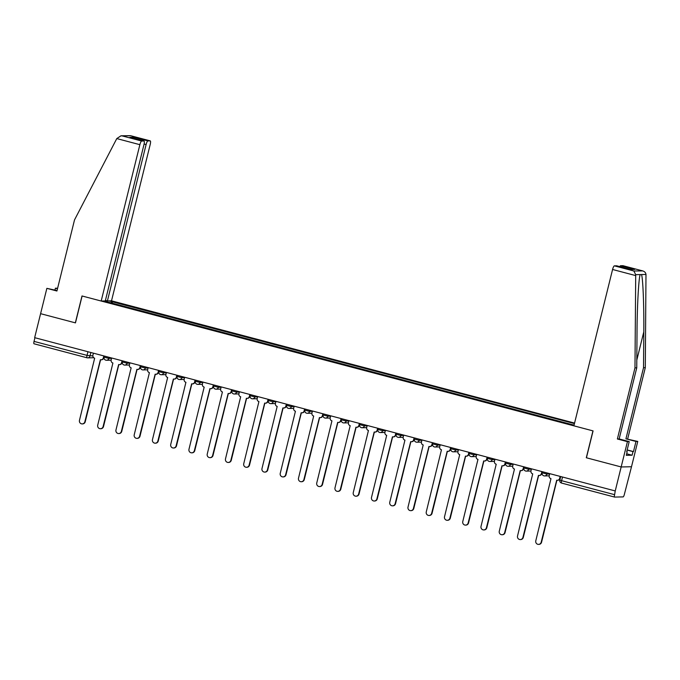 <?xml version="1.0" encoding="UTF-8"?>
<svg xmlns="http://www.w3.org/2000/svg" width="680" height="680" viewBox="0 0 680 680"><rect width="100%" height="100%" fill="white"/><g stroke="black" fill="none" stroke-linecap="round" stroke-linejoin="round"><path stroke-width="1.02" d="M574.566 423.079L111.511 300.824L150.203 144.475A3.731 0.867 104.8 0 0 150.255 140.879A3.731 0.867 104.8 0 0 150.195 140.879L147.908 140.921A3.731 0.867 104.8 0 0 146.106 144.559L144.101 144.024M586.423 457.785L593.079 430.899L573.886 425.833L612.578 269.484A3.731 0.867 -75.2 0 1 614.38 265.854L633.862 270.997L635.707 274.661L634.976 367.863L617.372 438.991L627.436 441.643L621.171 466.956L586.304 457.75L621.171 466.956L631.499 466.752L624.333 494.479A2.49 0.578 104.8 0 1 623.135 496.901L614.618 497.08A2.49 0.578 104.8 0 1 614.575 497.071L561.578 483.081A2.49 0.578 -75.2 0 1 561.578 483.081A2.49 0.578 -75.2 0 1 561.612 480.683L614.61 494.675A2.49 0.578 104.8 0 0 614.575 497.071M57.035 290.538L46.861 288.354L34.654 337.662L615.238 490.943L621.171 466.956L631.499 466.752L637.763 441.43L635.987 441.473L625.923 438.812L637.763 441.43M586.304 457.75L592.96 430.874L82.11 295.995L75.463 322.881L40.596 313.675L75.344 322.847L81.999 295.962L101.184 301.027L139.876 144.679L116.781 138.584L120.981 135.796L122.196 135.906L141.678 141.049A3.731 0.867 104.8 0 0 139.876 144.679M86.963 357.765L34.042 343.791A2.49 0.578 -75.2 0 1 34 343.782A2.49 0.578 -75.2 0 1 34.034 341.394L87.04 355.385L92.837 355.938M34.935 337.739L34.034 341.394M614.61 494.675L615.238 490.943M574.064 425.136L103.819 300.976M108.876 300.875L111.8 301.648L111.087 303.093M574.438 423.598L111.8 301.648M112.081 303.356L112.506 301.631M549.729 473.654L549.227 475.66A2.49 2.414 -91.2 0 0 550.97 478.686L535.789 540.821A2.865 2.78 -91.2 0 0 538.534 544.391A2.865 2.78 -91.2 0 0 541.169 542.24L556.707 480.199A2.49 2.414 -91.2 0 0 559.64 478.414L560.031 478.406A2.49 2.414 88.8 0 1 557.744 480.275L557.354 480.284M560.507 476.493L560.031 478.406M556.903 480.241L541.56 542.232A2.865 2.78 88.8 0 1 538.925 544.383L538.534 544.391M560.141 476.399L559.64 478.414M531.471 468.835L530.978 470.84A2.49 2.414 -91.2 0 0 532.721 473.866L517.531 536.001A2.865 2.78 -91.2 0 0 520.285 539.571A2.865 2.78 -91.2 0 0 522.912 537.421L538.458 475.388A2.49 2.414 -91.2 0 0 541.39 473.594L541.781 473.586A2.49 2.414 88.8 0 1 539.495 475.456L539.104 475.464M542.258 471.682L541.781 473.586M538.645 475.422L523.303 537.413A2.865 2.78 88.8 0 1 520.676 539.563L520.285 539.571M541.892 471.58L541.39 473.594M513.221 464.015L512.729 466.021A2.49 2.414 -91.2 0 0 514.471 469.047L499.281 531.182A2.865 2.78 -91.2 0 0 502.027 534.752A2.865 2.78 -91.2 0 0 504.662 532.601L520.2 470.568A2.49 2.414 -91.2 0 0 523.141 468.775L523.532 468.767A2.49 2.414 88.8 0 1 521.237 470.637L520.846 470.645M524 466.863L523.532 468.767M520.395 470.611L505.053 532.593A2.865 2.78 88.8 0 1 502.418 534.744L502.027 534.752M523.634 466.76L523.141 468.775M625.923 438.812L643.527 367.693L645.303 367.659L645.983 274.457C645.736 272.603 644.538 271.397 642.379 270.819L622.897 265.676A3.731 0.867 -75.2 0 1 622.957 265.685A3.731 0.867 -75.2 0 1 623.008 265.71M643.527 367.693L643.798 331.84C644.079 306.365 642.94 277.865 641.504 274.55L640.186 274.575L640.05 275.085M645.303 367.659L627.7 438.779M614.38 265.854L616.667 265.803A3.731 0.867 -75.2 0 1 616.726 265.812A3.731 0.867 -75.2 0 1 616.777 265.837M626.739 451.605L627.189 451.724L626.297 455.337L632.102 455.226L632.995 451.605L627.121 450.058M627.189 451.724L626.705 451.733L629.212 441.609L627.436 441.643M627.156 449.93L633.479 451.596L635.987 441.473M633.479 451.596L632.995 451.605M617.372 438.991L619.149 438.948L629.212 441.609M634.976 367.863L636.752 367.829L619.149 438.948M635.707 274.661L640.186 274.575C638.698 277.95 637.126 306.51 637.024 331.976L636.752 367.829M619.794 266.62A3.731 0.867 -75.2 0 1 620.611 265.727L622.897 265.676M632.102 455.226L626.679 453.789M630.351 269.416L616.667 265.803M620.611 265.727L634.644 269.433L630.258 269.382M622.957 265.685L642.668 270.895L633.862 270.997M116.781 138.584L74.519 219.895L56.924 291.014L46.861 288.354M111.511 300.824L107.415 300.909L146.106 144.559M54.961 289.995L55.403 288.184L57.604 288.26M57.485 288.736L55.403 288.184M101.184 301.027L105.281 300.951L143.973 144.602A3.731 0.867 104.8 0 0 144.024 141.006A3.731 0.867 104.8 0 0 143.964 140.998L141.678 141.049M105.417 300.381L107.415 300.909M135.354 138.72L133.867 137.215L147.908 140.921M143.964 140.998L130.5 137.445M150.195 140.879L130.534 135.677L120.981 135.796M494.972 459.195L494.471 461.202A2.49 2.414 -91.2 0 0 496.213 464.236L481.023 526.362A2.865 2.78 -91.2 0 0 483.777 529.933A2.865 2.78 -91.2 0 0 486.412 527.782L501.95 465.749A2.49 2.414 -91.2 0 0 504.883 463.956L505.274 463.947A2.49 2.414 88.8 0 1 502.988 465.817L502.596 465.825M505.75 462.043L505.274 463.947M502.137 465.791L486.804 527.774A2.865 2.78 88.8 0 1 484.168 529.924L483.777 529.933M505.385 461.941L504.883 463.956M476.714 454.376L476.221 456.382A2.49 2.414 -91.2 0 0 477.963 459.416L462.774 521.543A2.865 2.78 -91.2 0 0 465.519 525.113A2.865 2.78 -91.2 0 0 468.154 522.962L483.692 460.929A2.49 2.414 -91.2 0 0 486.633 459.136L487.024 459.127A2.49 2.414 88.8 0 1 484.738 460.998L484.347 461.006M487.492 457.223L487.024 459.127M483.888 460.972L468.546 522.954A2.865 2.78 88.8 0 1 465.919 525.104L465.519 525.113M487.127 457.121L486.633 459.136M458.464 449.556L457.963 451.562A2.49 2.414 -91.2 0 0 459.714 454.597L444.524 516.723A2.865 2.78 -91.2 0 0 447.27 520.293A2.865 2.78 -91.2 0 0 449.905 518.143L465.443 456.11A2.49 2.414 -91.2 0 0 468.384 454.317L468.775 454.308A2.49 2.414 88.8 0 1 466.48 456.178L466.089 456.187M469.242 452.404L468.775 454.308M465.638 456.152L450.296 518.135A2.865 2.78 88.8 0 1 447.661 520.285L447.27 520.293M468.877 452.302L468.384 454.317M440.215 444.737L439.713 446.743A2.49 2.414 -91.2 0 0 441.456 449.777L426.267 511.904A2.865 2.78 -91.2 0 0 429.021 515.474A2.865 2.78 -91.2 0 0 431.647 513.323L447.193 451.29A2.49 2.414 -91.2 0 0 450.126 449.497L450.517 449.488A2.49 2.414 88.8 0 1 448.231 451.358L447.839 451.367M450.993 447.585L450.517 449.488M447.381 451.333L432.046 513.315A2.865 2.78 88.8 0 1 429.411 515.465L429.021 515.474M450.627 447.483L450.126 449.497M421.957 439.917L421.464 441.923A2.49 2.414 -91.2 0 0 423.207 444.958L408.017 507.085A2.865 2.78 -91.2 0 0 410.762 510.654A2.865 2.78 -91.2 0 0 413.398 508.504L428.935 446.471A2.49 2.414 -91.2 0 0 431.876 444.677L432.267 444.669A2.49 2.414 88.8 0 1 429.973 446.539L429.582 446.548M432.735 442.765L432.267 444.669M429.131 446.513L413.788 508.495A2.865 2.78 88.8 0 1 411.153 510.646L410.762 510.654M432.37 442.663L431.876 444.677M403.707 435.098L403.206 437.104A2.49 2.414 -91.2 0 0 404.949 440.138L389.767 502.265A2.865 2.78 -91.2 0 0 392.513 505.835A2.865 2.78 -91.2 0 0 395.148 503.685L410.686 441.651A2.49 2.414 -91.2 0 0 413.618 439.858L414.01 439.85A2.49 2.414 88.8 0 1 411.723 441.719L411.332 441.728M414.486 437.945L414.01 439.85M410.873 441.694L395.539 503.676A2.865 2.78 88.8 0 1 392.904 505.827L392.513 505.835M414.12 437.844L413.618 439.858M385.45 430.278L384.957 432.284A2.49 2.414 -91.2 0 0 386.699 435.319L371.51 497.445A2.865 2.78 -91.2 0 0 374.263 501.015A2.865 2.78 -91.2 0 0 376.89 498.865L392.428 436.832A2.49 2.414 -91.2 0 0 395.369 435.038L395.76 435.03A2.49 2.414 88.8 0 1 393.474 436.9L393.082 436.909M396.227 433.126L395.76 435.03M392.624 436.875L377.281 498.856A2.865 2.78 88.8 0 1 374.654 501.007L374.263 501.015M395.862 433.024L395.369 435.038M367.2 425.459L366.699 427.465A2.49 2.414 -91.2 0 0 368.45 430.5L353.26 492.626A2.865 2.78 -91.2 0 0 356.005 496.196A2.865 2.78 -91.2 0 0 358.64 494.046L374.178 432.012A2.49 2.414 -91.2 0 0 377.12 430.219L377.51 430.21A2.49 2.414 88.8 0 1 375.216 432.08L374.825 432.089M377.978 428.306L377.51 430.21M374.374 432.055L359.031 494.037A2.865 2.78 88.8 0 1 356.397 496.188L356.005 496.196M377.613 428.213L377.12 430.219M348.95 420.639L348.449 422.654A2.49 2.414 -91.2 0 0 350.192 425.68L335.002 487.806A2.865 2.78 -91.2 0 0 337.756 491.377A2.865 2.78 -91.2 0 0 340.391 489.226L355.929 427.193A2.49 2.414 -91.2 0 0 358.861 425.399L359.252 425.391A2.49 2.414 88.8 0 1 356.966 427.261L356.575 427.269M359.728 423.487L359.252 425.391M356.116 427.236L340.782 489.217A2.865 2.78 88.8 0 1 338.147 491.368L337.756 491.377M359.363 423.394L358.861 425.399M330.692 415.82L330.2 417.834A2.49 2.414 -91.2 0 0 331.942 420.861L316.752 482.987A2.865 2.78 -91.2 0 0 319.498 486.557A2.865 2.78 -91.2 0 0 322.133 484.406L337.671 422.374A2.49 2.414 -91.2 0 0 340.612 420.58L341.003 420.572A2.49 2.414 88.8 0 1 338.708 422.442L338.317 422.45M341.471 418.668L341.003 420.572M337.866 422.416L322.524 484.398A2.865 2.78 88.8 0 1 319.889 486.548L319.498 486.557M341.105 418.574L340.612 420.58M312.443 411L311.942 413.015A2.49 2.414 -91.2 0 0 313.684 416.041L298.503 478.167A2.865 2.78 -91.2 0 0 301.249 481.738A2.865 2.78 -91.2 0 0 303.883 479.587L319.422 417.554A2.49 2.414 -91.2 0 0 322.354 415.76L322.745 415.752A2.49 2.414 88.8 0 1 320.458 417.622L320.067 417.63M323.221 413.848L322.745 415.752M319.608 417.596L304.274 479.579A2.865 2.78 88.8 0 1 301.639 481.729L301.249 481.738M322.856 413.754L322.354 415.76M294.185 406.181L293.692 408.195A2.49 2.414 -91.2 0 0 295.435 411.221L280.245 473.348A2.865 2.78 -91.2 0 0 282.999 476.918A2.865 2.78 -91.2 0 0 285.625 474.767L301.172 412.734A2.49 2.414 -91.2 0 0 304.104 410.941L304.495 410.933A2.49 2.414 88.8 0 1 302.209 412.802L301.818 412.811M304.963 409.028L304.495 410.933M301.359 412.777L286.017 474.759A2.865 2.78 88.8 0 1 283.39 476.91L282.999 476.918M304.606 408.935L304.104 410.941M275.935 401.361L275.434 403.376A2.49 2.414 -91.2 0 0 277.185 406.402L261.995 468.529A2.865 2.78 -91.2 0 0 264.741 472.098A2.865 2.78 -91.2 0 0 267.376 469.948L282.914 407.915A2.49 2.414 -91.2 0 0 285.855 406.122L286.246 406.113A2.49 2.414 88.8 0 1 283.951 407.983L283.56 407.991M286.714 404.209L286.246 406.113M283.109 407.957L267.767 469.94A2.865 2.78 88.8 0 1 265.132 472.09L264.741 472.098M286.348 404.115L285.855 406.122M257.686 396.542L257.185 398.556A2.49 2.414 -91.2 0 0 258.927 401.582L243.737 463.709A2.865 2.78 -91.2 0 0 246.492 467.279A2.865 2.78 -91.2 0 0 249.126 465.129L264.664 403.096A2.49 2.414 -91.2 0 0 267.597 401.302L267.988 401.293A2.49 2.414 88.8 0 1 265.701 403.163L265.31 403.172M268.464 399.389L267.988 401.293M264.851 403.138L249.518 465.12A2.865 2.78 88.8 0 1 246.882 467.279L246.492 467.279M268.099 399.296L267.597 401.302M239.428 391.723L238.935 393.737A2.49 2.414 -91.2 0 0 240.677 396.763L225.488 458.889A2.865 2.78 -91.2 0 0 228.233 462.46A2.865 2.78 -91.2 0 0 230.869 460.309L246.406 398.276A2.49 2.414 -91.2 0 0 249.348 396.482L249.738 396.474A2.49 2.414 88.8 0 1 247.444 398.344L247.052 398.352M250.206 394.57L249.738 396.474M246.602 398.319L231.259 460.3A2.865 2.78 88.8 0 1 228.625 462.46L228.233 462.46M249.84 394.476L249.348 396.482M221.178 386.903L220.677 388.918A2.49 2.414 -91.2 0 0 222.419 391.944L207.238 454.07A2.865 2.78 -91.2 0 0 209.984 457.648A2.865 2.78 -91.2 0 0 212.619 455.489L228.157 393.457A2.49 2.414 -91.2 0 0 231.089 391.663L231.48 391.654A2.49 2.414 88.8 0 1 229.194 393.524L228.803 393.533M231.956 389.75L231.48 391.654M228.352 393.499L213.01 455.489A2.865 2.78 88.8 0 1 210.375 457.64L209.984 457.648M231.591 389.657L231.089 391.663M202.92 382.083L202.428 384.098A2.49 2.414 -91.2 0 0 204.17 387.124L188.981 449.25A2.865 2.78 -91.2 0 0 191.734 452.829A2.865 2.78 -91.2 0 0 194.361 450.67L209.907 388.637A2.49 2.414 -91.2 0 0 212.84 386.844L213.231 386.835A2.49 2.414 88.8 0 1 210.944 388.705L210.554 388.714M213.707 384.931L213.231 386.835M210.094 388.679L194.752 450.67A2.865 2.78 88.8 0 1 192.125 452.82L191.734 452.829M213.341 384.837L212.84 386.844M184.671 377.264L184.178 379.278A2.49 2.414 -91.2 0 0 185.92 382.304L170.731 444.431A2.865 2.78 -91.2 0 0 173.476 448.01A2.865 2.78 -91.2 0 0 176.112 445.859L191.649 383.817A2.49 2.414 -91.2 0 0 194.59 382.024L194.981 382.015A2.49 2.414 88.8 0 1 192.686 383.885L192.295 383.894M195.449 380.111L194.981 382.015M191.845 383.86L176.502 445.85A2.865 2.78 88.8 0 1 173.868 448.001L173.476 448.01M195.083 380.018L194.59 382.024M166.421 372.453L165.92 374.459A2.49 2.414 -91.2 0 0 167.662 377.485L152.473 439.612A2.865 2.78 -91.2 0 0 155.227 443.19A2.865 2.78 -91.2 0 0 157.862 441.039L173.4 378.998A2.49 2.414 -91.2 0 0 176.332 377.204L176.724 377.196A2.49 2.414 88.8 0 1 174.437 379.066L174.046 379.075M177.2 375.292L176.724 377.196M173.587 379.041L158.253 441.031A2.865 2.78 88.8 0 1 155.618 443.181L155.227 443.19M176.834 375.199L176.332 377.204M148.163 367.633L147.67 369.639A2.49 2.414 -91.2 0 0 149.413 372.666L134.224 434.792A2.865 2.78 -91.2 0 0 136.969 438.37A2.865 2.78 -91.2 0 0 139.604 436.22L155.142 374.178A2.49 2.414 -91.2 0 0 158.083 372.385L158.474 372.376A2.49 2.414 88.8 0 1 156.188 374.255L155.796 374.255M158.941 370.473L158.474 372.376M155.338 374.221L139.995 436.212A2.865 2.78 88.8 0 1 137.369 438.362L136.969 438.37M158.576 370.379L158.083 372.385M129.914 362.814L129.412 364.82A2.49 2.414 -91.2 0 0 131.155 367.846L115.974 429.973A2.865 2.78 -91.2 0 0 118.719 433.551A2.865 2.78 -91.2 0 0 121.355 431.4L136.893 369.359A2.49 2.414 -91.2 0 0 139.825 367.565L140.225 367.565A2.49 2.414 88.8 0 1 137.93 369.435L137.538 369.444M140.692 365.653L140.225 367.565M137.088 369.401L121.745 431.392A2.865 2.78 88.8 0 1 119.11 433.543L118.719 433.551M140.327 365.559L139.825 367.565M111.656 357.995L111.163 360A2.49 2.414 -91.2 0 0 112.906 363.026L97.716 425.161A2.865 2.78 -91.2 0 0 100.47 428.731A2.865 2.78 -91.2 0 0 103.097 426.581L118.643 364.539A2.49 2.414 -91.2 0 0 121.575 362.746L121.967 362.746A2.49 2.414 88.8 0 1 119.68 364.616L119.289 364.625M122.443 360.833L121.967 362.746M118.83 364.582L103.496 426.572A2.865 2.78 88.8 0 1 100.861 428.723L100.47 428.731M122.077 360.74L121.575 362.746M93.406 353.175L92.913 355.181A2.49 2.414 -91.2 0 0 94.656 358.207L79.466 420.342A2.865 2.78 -91.2 0 0 82.212 423.912A2.865 2.78 -91.2 0 0 84.847 421.762L100.385 359.72A2.49 2.414 -91.2 0 0 103.326 357.935L103.717 357.926A2.49 2.414 88.8 0 1 101.422 359.796L101.031 359.805M104.184 356.014L103.717 357.926M100.581 359.762L85.238 421.753A2.865 2.78 88.8 0 1 82.603 423.903L82.212 423.912M103.819 355.921L103.326 357.935M104.15 357.161L108.825 358.402L111.571 358.343M109.097 357.315L108.825 358.402A2.49 2.414 88.8 0 1 105.893 360.196M122.4 361.981L127.083 363.222L129.829 363.162M127.347 362.134L127.083 363.222A2.49 2.414 88.8 0 1 124.143 365.015M140.649 366.8L145.333 368.041L148.078 367.982M145.605 366.953L145.333 368.041A2.49 2.414 88.8 0 1 142.4 369.835M158.907 371.62L163.582 372.861L166.328 372.801M163.855 371.773L163.582 372.861A2.49 2.414 88.8 0 1 160.65 374.646M177.157 376.44L181.84 377.672L184.586 377.621M182.104 376.592L181.84 377.672A2.49 2.414 88.8 0 1 178.899 379.466M195.415 381.259L200.09 382.491L202.835 382.44M200.362 381.412L200.09 382.491A2.49 2.414 88.8 0 1 197.157 384.285M213.665 386.078L218.348 387.311L221.094 387.26M218.611 386.231L218.348 387.311A2.49 2.414 88.8 0 1 215.407 389.104M231.914 390.898L236.598 392.13L239.343 392.079M236.87 391.051L236.598 392.13A2.49 2.414 88.8 0 1 233.665 393.924M250.172 395.717L254.847 396.95L257.593 396.899M255.119 395.87L254.847 396.95A2.49 2.414 88.8 0 1 251.915 398.743M268.422 400.537L273.105 401.769L275.85 401.719M273.368 400.69L273.105 401.769A2.49 2.414 88.8 0 1 270.164 403.563M286.679 405.356L291.354 406.589L294.1 406.538M291.626 405.51L291.354 406.589A2.49 2.414 88.8 0 1 288.422 408.382M304.929 410.176L309.613 411.409L312.358 411.357M309.876 410.329L309.613 411.409A2.49 2.414 88.8 0 1 306.672 413.202M323.178 414.995L327.862 416.228L330.607 416.177M328.134 415.149L327.862 416.228A2.49 2.414 88.8 0 1 324.921 418.022M341.436 419.815L346.111 421.048L348.857 420.997M346.383 419.959L346.111 421.048A2.49 2.414 88.8 0 1 343.179 422.841M359.686 424.635L364.37 425.867L367.115 425.816M364.633 424.779L364.37 425.867A2.49 2.414 88.8 0 1 361.428 427.661M377.944 429.454L382.619 430.686L385.365 430.635M382.891 429.599L382.619 430.686A2.49 2.414 88.8 0 1 379.686 432.48M396.194 434.274L400.877 435.506L403.614 435.446M401.14 434.418L400.877 435.506A2.49 2.414 88.8 0 1 397.936 437.3M414.443 439.093L419.126 440.325L421.872 440.266M419.399 439.238L419.126 440.325A2.49 2.414 88.8 0 1 416.185 442.119M432.701 443.912L437.376 445.145L440.121 445.085M437.648 444.057L437.376 445.145A2.49 2.414 88.8 0 1 434.444 446.938M450.95 448.732L455.634 449.964L458.379 449.905M455.897 448.877L455.634 449.964A2.49 2.414 88.8 0 1 452.693 451.758M469.2 453.543L473.883 454.784L476.629 454.725M474.156 453.696L473.883 454.784A2.49 2.414 88.8 0 1 470.951 456.577M487.458 458.363L492.133 459.603L494.879 459.544M492.405 458.515L492.133 459.603A2.49 2.414 88.8 0 1 489.2 461.397M505.708 463.182L510.391 464.423L513.137 464.363M510.654 463.335L510.391 464.423A2.49 2.414 88.8 0 1 507.45 466.216M523.965 468.002L528.64 469.242L531.386 469.183M528.913 468.154L528.64 469.242A2.49 2.414 88.8 0 1 525.708 471.036M542.215 472.821L546.899 474.062L549.644 474.002M547.162 472.974L546.899 474.062A2.49 2.414 88.8 0 1 543.957 475.856M90.848 352.495L89.981 355.988A2.49 2.414 -91.2 0 1 87.04 357.782A2.49 0.578 -75.2 0 1 87.006 357.782A2.49 0.578 -75.2 0 1 87.04 355.385L87.941 351.73M614.542 497.054L561.612 483.081A2.49 2.49 0 0 1 559.793 480.071L561.612 480.683L562.513 477.029M559.869 480.054L560.668 476.544M645.983 274.457L641.504 274.55M634.644 269.433L630.708 269.51M635.673 275.587L612.578 269.484M636.812 360.069L643.798 331.84M130.713 135.728L122.196 135.906M129.922 137.292L133.867 137.215M542.419 471.725L542.138 472.846A2.49 2.49 0 0 0 544.604 475.932L549.193 475.838M524.161 466.905L523.889 468.027A2.49 2.49 0 0 0 526.354 471.113L530.944 471.019M505.912 462.085L505.631 463.208A2.49 2.49 0 0 0 508.104 466.293L512.686 466.2M487.662 457.266L487.381 458.388A2.49 2.49 0 0 0 489.846 461.473L494.437 461.38M469.404 452.446L469.132 453.568A2.49 2.49 0 0 0 471.597 456.654L476.179 456.56M451.154 447.627L450.874 448.749A2.49 2.49 0 0 0 453.339 451.835L457.929 451.741M432.897 442.808L432.625 443.929A2.49 2.49 0 0 0 435.089 447.015L439.679 446.921M414.647 437.988L414.366 439.11A2.49 2.49 0 0 0 416.84 442.195L421.421 442.102M396.398 433.168L396.117 434.291A2.49 2.49 0 0 0 398.582 437.376L403.172 437.283M378.139 428.349L377.868 429.471A2.49 2.49 0 0 0 380.332 432.556L384.914 432.463M359.89 423.529L359.609 424.651A2.49 2.49 0 0 0 362.075 427.737L366.664 427.644M341.64 418.71L341.36 419.832A2.49 2.49 0 0 0 343.825 422.918L348.415 422.824M323.382 413.89L323.102 415.012A2.49 2.49 0 0 0 325.575 418.098L330.157 418.004M305.133 409.071L304.852 410.193A2.49 2.49 0 0 0 307.317 413.278L311.907 413.185M286.875 404.251L286.603 405.374A2.49 2.49 0 0 0 289.068 408.459L293.658 408.365M268.625 399.432L268.345 400.554A2.49 2.49 0 0 0 270.81 403.639L275.4 403.546M250.376 394.613L250.096 395.734A2.49 2.49 0 0 0 252.56 398.82L257.15 398.726M232.118 389.793L231.846 390.915A2.49 2.49 0 0 0 234.311 394L238.893 393.916M213.869 384.974L213.588 386.096A2.49 2.49 0 0 0 216.053 389.181L220.643 389.096M195.611 380.154L195.339 381.276A2.49 2.49 0 0 0 197.804 384.37L202.394 384.276M177.361 375.334L177.081 376.457A2.49 2.49 0 0 0 179.554 379.55L184.135 379.457M159.112 370.515L158.831 371.646A2.49 2.49 0 0 0 161.296 374.731L165.886 374.637M140.853 365.695L140.581 366.826A2.49 2.49 0 0 0 143.046 369.911L147.628 369.818M122.604 360.885L122.323 362.006A2.49 2.49 0 0 0 124.788 365.092L129.379 364.999M104.346 356.065L104.074 357.187A2.49 2.49 0 0 0 106.539 360.273L111.129 360.179M93.738 357.74L87.686 357.858A2.49 2.49 0 0 1 87.006 357.782L34 343.782M616.726 265.812L630.53 269.458M144.024 141.006L130.212 137.36M130.534 135.677L150.255 140.879"/></g></svg>
